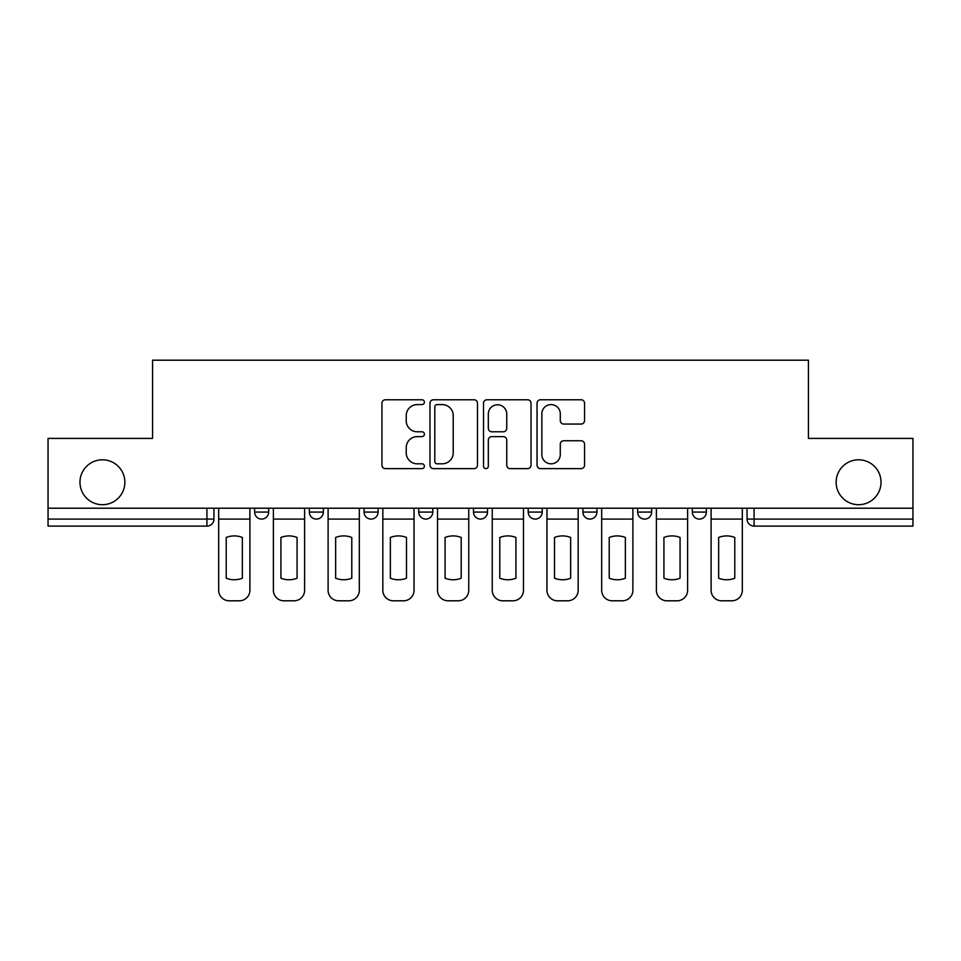 <?xml version="1.0" encoding="UTF-8"?>
<svg xmlns="http://www.w3.org/2000/svg" width="961" height="961" viewBox="0 0 961 961"><rect width="100%" height="100%" fill="white"/><g stroke="black" fill="none" stroke-linecap="round" stroke-linejoin="round"><path stroke-width="1.44" d="M424.39 402.191A2.415 2.415 0 0 0 421.975 399.776L385.397 399.776A3.448 3.448 0 0 0 381.949 403.224L381.949 465.184A3.448 3.448 0 0 0 385.397 468.632L421.975 468.632A2.415 2.415 0 0 0 424.39 466.217A2.415 2.415 0 0 0 421.975 463.815L417.242 463.815A11.015 11.015 0 0 1 406.227 452.799L406.227 447.634A11.015 11.015 0 0 1 417.242 436.618L421.975 436.618A2.415 2.415 0 0 0 424.39 434.204A2.415 2.415 0 0 0 421.975 431.789L417.242 431.789A11.015 11.015 0 0 1 406.227 420.774L406.227 415.608A11.015 11.015 0 0 1 417.242 404.593L421.975 404.593A2.415 2.415 0 0 0 424.39 402.191M836.142 482.254A22.451 22.451 0 0 0 858.581 504.705A22.451 22.451 0 0 0 881.033 482.254A22.451 22.451 0 0 0 858.581 459.802A22.451 22.451 0 0 0 836.142 482.254M79.967 482.254A22.451 22.451 0 0 0 102.419 504.705A22.451 22.451 0 0 0 124.858 482.254A22.451 22.451 0 0 0 102.419 459.802A22.451 22.451 0 0 0 79.967 482.254M692.34 508.213L692.34 512.069L706.371 512.069A7.015 7.015 0 0 1 699.356 519.084A7.015 7.015 0 0 1 692.34 512.069L692.34 508.213M582.919 508.213L582.919 512.069L596.937 512.069A7.015 7.015 0 0 1 589.922 519.084A7.015 7.015 0 0 1 582.919 512.069L582.919 508.213M528.202 508.213L528.202 512.069L542.232 512.069A7.015 7.015 0 0 1 535.217 519.084A7.015 7.015 0 0 1 528.202 512.069L528.202 508.213M418.768 508.213L418.768 512.069L432.798 512.069A7.015 7.015 0 0 1 425.783 519.084A7.015 7.015 0 0 1 418.768 512.069L418.768 508.213M581.117 424.053A3.448 3.448 0 0 0 584.552 420.606L584.552 403.224A3.448 3.448 0 0 0 581.117 399.776L540.49 399.776A3.448 3.448 0 0 0 537.043 403.224L537.043 465.184A3.448 3.448 0 0 0 540.49 468.632L581.117 468.632A3.448 3.448 0 0 0 584.552 465.184L584.552 444.186A3.448 3.448 0 0 0 581.117 440.751L563.723 440.751A3.448 3.448 0 0 0 560.287 444.186L560.287 454.601A9.214 9.214 0 0 1 551.073 463.815A9.214 9.214 0 0 1 541.86 454.601L541.86 413.807A9.214 9.214 0 0 1 551.073 404.593A9.214 9.214 0 0 1 560.287 413.807L560.287 420.606A3.448 3.448 0 0 0 563.723 424.053L581.117 424.053M48.05 508.213L48.05 438.408L152.571 438.408L152.571 360.195L808.429 360.195L808.429 438.408L912.95 438.408L912.95 508.213L48.05 508.213L48.05 519.084L213.943 519.084L213.943 508.213L213.943 519.084A7.015 7.015 0 0 1 206.927 526.099L48.05 526.099L48.05 519.084M477.485 403.224A3.448 3.448 0 0 0 474.049 399.776L433.423 399.776A3.448 3.448 0 0 0 429.975 403.224L429.975 465.184A3.448 3.448 0 0 0 433.423 468.632L474.049 468.632A3.448 3.448 0 0 0 477.485 465.184L477.485 403.224M486.951 399.776L527.577 399.776A3.448 3.448 0 0 1 531.025 403.224L531.025 465.184A3.448 3.448 0 0 1 527.577 468.632L510.195 468.632A3.448 3.448 0 0 1 506.747 465.184L506.747 440.054A3.448 3.448 0 0 0 503.312 436.618L491.78 436.618A3.448 3.448 0 0 0 488.332 440.054L488.332 466.217A2.415 2.415 0 0 1 485.918 468.632A2.415 2.415 0 0 1 483.515 466.217L483.515 403.224A3.448 3.448 0 0 1 486.951 399.776M747.057 508.213L747.057 519.084L912.95 519.084L912.95 526.099L754.073 526.099A7.015 7.015 0 0 1 747.057 519.084M912.95 508.213L912.95 519.084M706.371 508.213L706.371 512.069M651.654 508.213L651.654 512.069A7.015 7.015 0 0 1 644.639 519.084A7.015 7.015 0 0 1 637.623 512.069L651.654 512.069L651.654 508.213M637.623 508.213L637.623 512.069M596.937 508.213L596.937 512.069L596.937 508.213M542.232 512.069L542.232 508.213L542.232 512.069A7.015 7.015 0 0 1 535.217 519.084M487.515 508.213L487.515 512.069A7.015 7.015 0 0 1 480.5 519.084A7.015 7.015 0 0 1 473.485 512.069A7.015 7.015 0 0 0 480.5 519.084A7.015 7.015 0 0 0 487.515 512.069L487.515 508.213M473.485 508.213L473.485 512.069L487.515 512.069M432.798 508.213L432.798 512.069M378.081 508.213L378.081 512.069A7.015 7.015 0 0 1 371.078 519.084A7.015 7.015 0 0 1 364.063 512.069A7.015 7.015 0 0 0 371.078 519.084A7.015 7.015 0 0 0 378.081 512.069L364.063 512.069L364.063 508.213M309.346 508.213L309.346 512.069L323.376 512.069L323.376 508.213L323.376 512.069A7.015 7.015 0 0 1 316.361 519.084A7.015 7.015 0 0 1 309.346 512.069A7.015 7.015 0 0 0 316.361 519.084M254.629 508.213L254.629 512.069L268.66 512.069L268.66 508.213L268.66 512.069A7.015 7.015 0 0 1 261.644 519.084A7.015 7.015 0 0 1 254.629 512.069A7.015 7.015 0 0 0 261.644 519.084M206.927 508.213L206.927 526.099A7.015 7.015 0 0 0 213.943 519.084M437.207 404.593A2.415 2.415 0 0 0 434.804 407.008L434.804 461.4A2.415 2.415 0 0 0 437.207 463.815L442.204 463.815A11.015 11.015 0 0 0 453.22 452.799L453.22 415.608A11.015 11.015 0 0 0 442.204 404.593L437.207 404.593M506.747 413.975A9.214 9.214 0 0 0 497.546 404.773A9.214 9.214 0 0 0 488.332 413.975L488.332 428.354A3.448 3.448 0 0 0 491.78 431.789L503.312 431.789A3.448 3.448 0 0 0 506.747 428.354L506.747 413.975M218.676 519.084L218.676 590.282A10.523 10.523 0 0 0 229.198 600.805L239.373 600.805A10.523 10.523 0 0 0 249.896 590.282L249.896 519.084L218.676 519.084L218.676 508.213M249.896 519.084L249.896 508.213M242.352 578.21L242.352 537.463A21.743 21.743 0 0 0 226.219 537.463L226.219 578.21A21.743 21.743 0 0 0 242.352 578.21M273.392 519.084L273.392 590.282A10.523 10.523 0 0 0 283.915 600.805L294.09 600.805A10.523 10.523 0 0 0 304.613 590.282L304.613 519.084L273.392 519.084L273.392 508.213M304.613 519.084L304.613 508.213M297.069 578.21L297.069 537.463A21.743 21.743 0 0 0 280.936 537.463L280.936 578.21A21.743 21.743 0 0 0 297.069 578.21M328.109 519.084L328.109 590.282A10.523 10.523 0 0 0 338.632 600.805L348.795 600.805A10.523 10.523 0 0 0 359.318 590.282L359.318 519.084L328.109 519.084L328.109 508.213M359.318 519.084L359.318 508.213M351.786 578.21L351.786 537.463A21.743 21.743 0 0 0 335.653 537.463L335.653 578.21A21.743 21.743 0 0 0 351.786 578.21M382.826 519.084L382.826 590.282A10.523 10.523 0 0 0 393.349 600.805L403.512 600.805A10.523 10.523 0 0 0 414.035 590.282L414.035 519.084L382.826 519.084L382.826 508.213M414.035 519.084L414.035 508.213M406.491 578.21L406.491 537.463A21.743 21.743 0 0 0 390.358 537.463L390.358 578.21A21.743 21.743 0 0 0 406.491 578.21M437.531 519.084L437.531 590.282A10.523 10.523 0 0 0 448.054 600.805L458.229 600.805A10.523 10.523 0 0 0 468.752 590.282L468.752 519.084L437.531 519.084L437.531 508.213M468.752 519.084L468.752 508.213M461.208 578.21L461.208 537.463A21.743 21.743 0 0 0 445.075 537.463L445.075 578.21A21.743 21.743 0 0 0 461.208 578.21M492.248 519.084L492.248 590.282A10.523 10.523 0 0 0 502.771 600.805L512.946 600.805A10.523 10.523 0 0 0 523.469 590.282L523.469 519.084L492.248 519.084L492.248 508.213M523.469 519.084L523.469 508.213M515.925 578.21L515.925 537.463A21.743 21.743 0 0 0 499.792 537.463L499.792 578.21A21.743 21.743 0 0 0 515.925 578.21M546.965 519.084L546.965 590.282A10.523 10.523 0 0 0 557.488 600.805L567.651 600.805A10.523 10.523 0 0 0 578.174 590.282L578.174 519.084L546.965 519.084L546.965 508.213M578.174 519.084L578.174 508.213M570.642 578.21L570.642 537.463A21.743 21.743 0 0 0 554.509 537.463L554.509 578.21A21.743 21.743 0 0 0 570.642 578.21M601.682 519.084L601.682 590.282A10.523 10.523 0 0 0 612.205 600.805L622.368 600.805A10.523 10.523 0 0 0 632.891 590.282L632.891 519.084L601.682 519.084L601.682 508.213M632.891 519.084L632.891 508.213M625.347 578.21L625.347 537.463A21.743 21.743 0 0 0 609.214 537.463L609.214 578.21A21.743 21.743 0 0 0 625.347 578.21M656.387 519.084L656.387 590.282A10.523 10.523 0 0 0 666.91 600.805L677.085 600.805A10.523 10.523 0 0 0 687.608 590.282L687.608 519.084L656.387 519.084L656.387 508.213M687.608 519.084L687.608 508.213M680.064 578.21L680.064 537.463A21.743 21.743 0 0 0 663.931 537.463L663.931 578.21A21.743 21.743 0 0 0 680.064 578.21M711.104 519.084L711.104 590.282A10.523 10.523 0 0 0 721.627 600.805L731.802 600.805A10.523 10.523 0 0 0 742.324 590.282L742.324 519.084L711.104 519.084L711.104 508.213M742.324 519.084L742.324 508.213M734.781 578.21L734.781 537.463A21.743 21.743 0 0 0 718.648 537.463L718.648 578.21A21.743 21.743 0 0 0 734.781 578.21M754.073 508.213L754.073 526.099"/></g></svg>
